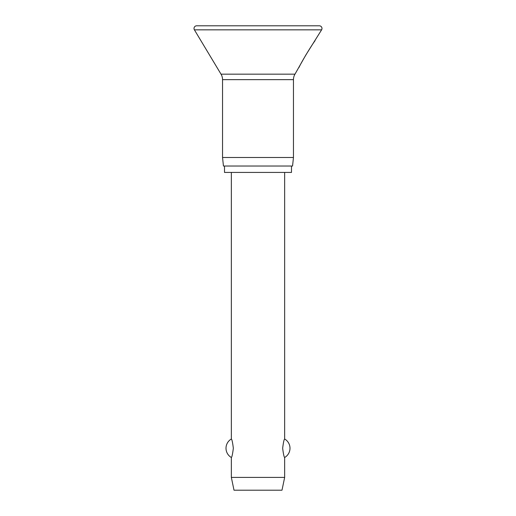 <?xml version="1.0" encoding="UTF-8"?>
<svg xmlns="http://www.w3.org/2000/svg" width="516" height="516" viewBox="0 0 516 516"><rect width="100%" height="100%" fill="white"/><g stroke="black" fill="none" stroke-linecap="round" stroke-linejoin="round"><path stroke-width="0.77" d="M194.016 28.464A2.664 2.664 0 0 0 194.397 29.838L221.022 74.162A10.662 10.662 0 0 1 222.544 79.651L222.544 157.496L223.441 166.029L292.559 166.029L293.456 157.496L293.456 79.651A10.662 10.662 0 0 1 294.978 74.162L305.749 55.154L321.603 29.838A2.664 2.664 0 0 0 319.314 25.8L196.686 25.8A2.664 2.664 0 0 0 194.016 28.464M315.05 40.745C312.406 43.918 300.693 63.249 299.054 67.377M224.505 166.029L224.505 172.421L291.495 172.421L291.495 166.029M231.342 172.421L231.342 439.013C231.955 439.368 232.619 442.451 233.342 448.249C232.619 454.048 231.955 457.131 231.342 457.486L231.342 477.403L234.006 490.2L281.994 490.2L284.658 477.403L284.658 457.486C284.045 457.131 283.381 454.048 282.658 448.249C283.381 442.451 284.045 439.368 284.658 439.013L284.658 172.421M231.342 477.403L284.658 477.403M222.544 157.496L293.456 157.496M194.397 29.838L321.603 29.838M222.544 79.651L293.456 79.651M221.022 74.162L294.978 74.162M284.658 457.486A10.662 10.662 0 0 0 284.658 439.013M231.342 439.013A10.662 10.662 0 0 0 231.342 457.486"/></g></svg>
